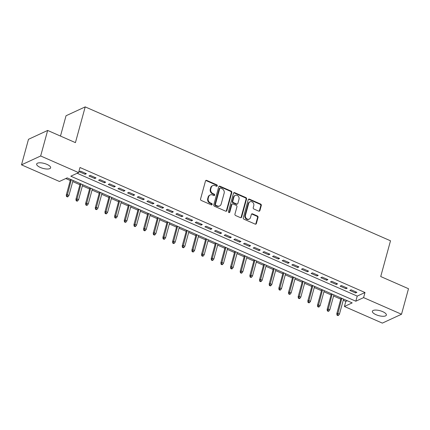 <?xml version="1.0" encoding="UTF-8"?>
<svg xmlns="http://www.w3.org/2000/svg" width="430" height="430" viewBox="0 0 430 430"><rect width="100%" height="100%" fill="white"/><g stroke="black" fill="none" stroke-linecap="round" stroke-linejoin="round"><path stroke-width="0.64" d="M217.263 185.819A0.779 0.672 65.2 0 0 216.795 184.83L206.717 180.406A1.113 0.957 65.2 0 0 205.492 180.998L200.557 199.036A1.113 0.957 65.2 0 0 201.235 200.455L211.307 204.879A0.779 0.672 65.2 0 0 211.694 203.471L210.388 202.901A3.553 3.069 65.2 0 1 208.233 198.364L208.641 196.859A3.553 3.069 65.2 0 1 210.184 194.962A3.553 3.069 65.2 0 1 212.554 194.983L213.861 195.553A0.779 0.672 65.2 0 0 214.242 194.15L212.936 193.581A3.553 3.069 65.2 0 1 210.781 189.039L211.195 187.539A3.553 3.069 65.2 0 1 212.737 185.642A3.553 3.069 65.2 0 1 215.102 185.658L216.408 186.233A0.779 0.672 65.2 0 0 217.263 185.819M216.639 186.287A0.779 0.672 65.2 0 0 216.274 185.067L206.201 180.648A1.113 0.957 65.2 0 0 205.739 180.568M211.538 204.933A0.779 0.672 65.2 0 0 211.173 203.713L209.872 203.143L210.388 202.901M214.086 195.612A0.779 0.672 65.2 0 0 213.726 194.392L212.42 193.817L212.936 193.581M376.056 314.706A7.24 2.553 15.3 0 1 372.391 311.261A7.24 2.553 15.3 0 1 382.689 311.642A7.24 2.553 15.3 0 1 386.355 315.083A7.24 2.553 15.3 0 1 376.056 314.706M40.329 167.447A7.24 2.553 15.3 0 1 36.657 164.007A7.24 2.553 15.3 0 1 46.961 164.384A7.24 2.553 15.3 0 1 50.627 167.829A7.24 2.553 15.3 0 1 40.329 167.447M258.693 211.125A1.113 0.957 65.2 0 0 259.919 210.539L261.3 205.475A1.113 0.957 65.2 0 0 260.628 204.056L249.438 199.149A1.113 0.957 65.2 0 0 248.218 199.735L243.278 217.779A1.113 0.957 65.2 0 0 243.955 219.198L255.146 224.105A1.113 0.957 65.2 0 0 256.366 223.519L258.038 217.403A1.113 0.957 65.2 0 0 257.366 215.984L252.577 213.882A1.113 0.957 65.2 0 0 251.351 214.468L250.523 217.505A2.972 2.564 65.2 0 1 249.233 219.085A2.972 2.564 65.2 0 1 246.325 218.429A2.972 2.564 65.2 0 1 245.449 215.279L248.701 203.401A2.972 2.564 65.2 0 1 249.991 201.815A2.972 2.564 65.2 0 1 252.899 202.471A2.972 2.564 65.2 0 1 253.775 205.626L253.232 207.604A1.113 0.957 65.2 0 0 253.904 209.023L258.693 211.125M21.5 164.84L28.482 139.309L47.655 130.446L75.427 142.631L85.204 106.887L390.504 240.795L380.722 276.538L408.5 288.718L401.518 314.249L382.345 323.113L344.425 306.483L352.197 302.887L67.193 177.88L59.421 181.471L21.5 164.84L40.667 155.977L78.588 172.607L70.816 176.203L355.825 301.21L363.597 297.619L401.518 314.249M47.655 130.446L40.667 155.977M77.163 173.268L357.223 296.103L364.995 292.513L79.985 167.501L78.588 172.607M364.995 292.513L363.597 297.619M231.808 192.538A1.113 0.957 65.2 0 0 231.136 191.119L219.945 186.212A1.113 0.957 65.2 0 0 218.725 186.797L213.785 204.841A1.113 0.957 65.2 0 0 214.462 206.26L225.653 211.168A1.113 0.957 65.2 0 0 226.873 210.582L231.808 192.538L231.292 192.78A1.113 0.957 65.2 0 0 230.62 191.361L219.429 186.453A1.113 0.957 65.2 0 0 218.967 186.373M234.694 192.678L245.885 197.59A1.113 0.957 65.2 0 1 246.557 199.004L241.622 217.048A1.113 0.957 65.2 0 1 240.397 217.634L235.608 215.537A1.113 0.957 65.2 0 1 234.936 214.119L236.935 206.798A1.113 0.957 65.2 0 0 236.263 205.379L233.087 203.987A1.113 0.957 65.2 0 0 231.861 204.572L229.781 212.194A0.779 0.672 65.2 0 1 228.454 211.608L233.469 193.263A1.113 0.957 65.2 0 1 234.694 192.678L234.173 192.919L245.363 197.827L245.885 197.59M86.376 173.688L80.577 171.145L79.281 171.747L85.081 174.29L86.376 173.688M96.035 177.929L90.241 175.386L88.945 175.983L94.74 178.525L96.035 177.929M105.694 182.164L99.9 179.622L98.604 180.218L104.404 182.761L105.694 182.164M115.358 186.4L109.559 183.857L108.263 184.459L114.063 187.002L115.358 186.4M125.017 190.641L119.223 188.098L117.927 188.695L123.722 191.237L125.017 190.641M134.681 194.876L128.882 192.334L127.586 192.936L133.386 195.478L134.681 194.876M144.34 199.117L138.546 196.569L137.251 197.171L143.045 199.713L144.34 199.117M154.004 203.352L148.205 200.81L146.909 201.407L152.709 203.949L154.004 203.352M163.663 207.588L157.869 205.046L156.574 205.648L162.368 208.19L163.663 207.588M173.328 211.829L167.528 209.286L166.233 209.883L172.032 212.425L173.328 211.829M182.986 216.064L177.192 213.522L175.897 214.119L181.691 216.661L182.986 216.064M192.645 220.3L186.851 217.757L185.556 218.359L191.35 220.902L192.645 220.3M202.31 224.541L196.51 221.998L195.215 222.595L201.014 225.137L202.31 224.541M211.969 228.776L206.174 226.234L204.879 226.836L210.673 229.378L211.969 228.776M221.633 233.017L215.833 230.475L214.538 231.071L220.337 233.614L221.633 233.017M231.292 237.252L225.497 234.71L224.202 235.307L229.996 237.849L231.292 237.252M240.956 241.488L235.156 238.946L233.861 239.548L239.66 242.09L240.956 241.488M250.615 245.729L244.821 243.186L243.525 243.783L249.319 246.325L250.615 245.729M260.274 249.964L254.479 247.422L253.184 248.024L258.984 250.566L260.274 249.964M269.938 254.205L264.138 251.663L262.848 252.259L268.642 254.802L269.938 254.205M279.597 258.441L273.802 255.898L272.507 256.495L278.301 259.037L279.597 258.441M289.261 262.676L283.461 260.134L282.166 260.736L287.966 263.278L289.261 262.676M298.92 266.917L293.126 264.375L291.83 264.971L297.625 267.514L298.92 266.917M308.584 271.153L302.785 268.61L301.489 269.212L307.289 271.755L308.584 271.153M318.243 275.394L312.449 272.851L311.153 273.448L316.948 275.99L318.243 275.394M327.907 279.629L322.108 277.087L320.812 277.683L326.612 280.226L327.907 279.629M337.566 283.864L331.772 281.322L330.476 281.924L336.271 284.466L337.566 283.864M347.225 288.105L341.431 285.563L340.135 286.16L345.93 288.702L347.225 288.105M349.794 290.4L355.594 292.943L356.889 292.341L351.09 289.798L349.794 290.4M65.769 178.536L70.262 180.509M72.729 181.589L79.926 184.75M82.393 185.83L89.585 188.985M92.052 190.065L99.249 193.221M101.716 194.306L108.908 197.461M111.375 198.542L118.572 201.697M121.034 202.777L128.231 205.938M130.698 207.018L137.896 210.173M140.357 211.254L147.554 214.409M150.022 215.494L157.213 218.65M159.68 219.73L166.878 222.885M169.345 223.965L176.536 227.121M179.004 228.206L186.201 231.361M188.668 232.442L195.86 235.597M198.327 236.683L205.524 239.838M207.986 240.918L215.183 244.073M217.65 245.154L224.842 248.309M227.309 249.395L234.506 252.55M236.973 253.63L244.165 256.785M246.632 257.866L253.829 261.026M256.296 262.106L263.488 265.262M265.955 266.342L273.152 269.497M275.619 270.583L282.811 273.738M285.278 274.818L292.475 277.973M294.937 279.054L302.134 282.214M304.601 283.295L311.793 286.45M314.26 287.53L321.457 290.685M323.924 291.771L331.116 294.926M333.583 296.007L340.78 299.162M343.248 300.242L345.822 301.376L347.246 300.715M85.204 106.887L66.037 115.751L60.479 136.073M345.822 301.376L344.425 306.483M357.223 296.103L355.825 301.21M85.081 174.29L85.366 173.247M94.74 178.525L95.025 177.482M104.404 182.761L104.689 181.723M114.063 187.002L114.348 185.959M123.722 191.237L124.007 190.194M133.386 195.478L133.671 194.435M143.045 199.713L143.33 198.671M152.709 203.949L152.994 202.906M162.368 208.19L162.653 207.147M172.032 212.425L172.317 211.383M181.691 216.661L181.976 215.624M191.35 220.902L191.635 219.859M201.014 225.137L201.299 224.095M210.673 229.378L210.958 228.335M220.337 233.614L220.622 232.571M229.996 237.849L230.281 236.812M239.66 242.09L239.945 241.047M249.319 246.325L249.604 245.283M258.984 250.566L259.269 249.524M268.642 254.802L268.927 253.759M278.301 259.037L278.586 258M287.966 263.278L288.25 262.236M297.625 267.514L297.909 266.471M307.289 271.755L307.574 270.712M316.948 275.99L317.233 274.947M326.612 280.226L326.897 279.188M336.271 284.466L336.556 283.424M345.93 288.702L346.22 287.659M355.594 292.943L355.879 291.9M212.737 185.642L212.216 185.884A3.553 3.069 65.2 0 0 210.673 187.776L211.195 187.539M212.42 193.817A3.553 3.069 65.2 0 1 210.265 189.281L210.673 187.776M210.184 194.962L209.668 195.204A3.553 3.069 65.2 0 0 208.125 197.096L208.641 196.859M209.872 203.143A3.553 3.069 65.2 0 1 207.712 198.601L208.125 197.096M226.11 211.248A1.113 0.957 65.2 0 0 226.357 210.818L231.292 192.78M220.606 188.071A0.779 0.672 65.2 0 0 219.751 188.485L215.414 204.32A0.779 0.672 65.2 0 0 215.887 205.314L217.263 205.916A3.553 3.069 65.2 0 0 219.633 205.932A3.553 3.069 65.2 0 0 221.176 204.04L224.137 193.215A3.553 3.069 65.2 0 0 221.982 188.673L220.606 188.071M220.085 188.071L219.569 188.308A0.779 0.672 65.2 0 0 219.23 188.722L219.751 188.485M219.633 205.932L219.112 206.174A3.553 3.069 65.2 0 1 216.747 206.158L215.371 205.551A0.779 0.672 65.2 0 1 214.898 204.562L219.23 188.722M240.859 217.714A1.113 0.957 65.2 0 0 241.101 217.29L246.041 199.246A1.113 0.957 65.2 0 0 245.363 197.827M232.345 203.981L231.829 204.223A1.113 0.957 65.2 0 0 231.345 204.814L229.26 212.431L229.781 212.194M239.016 199.208A2.972 2.564 65.2 0 0 238.139 196.053A2.972 2.564 65.2 0 0 235.231 195.397A2.972 2.564 65.2 0 0 233.941 196.983L232.797 201.165A1.113 0.957 65.2 0 0 233.469 202.584L236.645 203.976A1.113 0.957 65.2 0 0 237.871 203.39L239.016 199.208M235.231 195.397L234.71 195.639A2.972 2.564 65.2 0 0 233.42 197.22L233.941 196.983M237.387 203.981L236.871 204.223A1.113 0.957 65.2 0 1 236.129 204.218L232.952 202.826A1.113 0.957 65.2 0 1 232.275 201.407L233.42 197.22M234.173 192.919A1.113 0.957 65.2 0 0 233.716 192.839M249.991 201.815L249.47 202.057A2.972 2.564 65.2 0 0 248.18 203.637L248.701 203.401M249.233 219.085L248.717 219.327A2.972 2.564 65.2 0 1 245.809 218.666A2.972 2.564 65.2 0 1 244.933 215.516L248.18 203.637M255.603 224.186A1.113 0.957 65.2 0 0 255.85 223.756L257.522 217.644A1.113 0.957 65.2 0 0 256.85 216.225L252.061 214.124A1.113 0.957 65.2 0 0 251.598 214.043M259.156 211.2A1.113 0.957 65.2 0 0 259.397 210.775L260.784 205.712A1.113 0.957 65.2 0 0 260.112 204.293L248.922 199.386A1.113 0.957 65.2 0 0 248.459 199.305M66.499 196.51L67.467 196.935L67.983 196.698L67.021 196.274L66.499 196.51L66.268 195.112L67.204 194.682L68.94 195.44L73.046 180.444M67.021 196.274L71.305 179.681M66.268 195.112L70.579 179.364M68.94 195.44L67.983 196.698M76.164 200.751L77.126 201.175L77.647 200.934L76.68 200.509L76.164 200.751L75.933 199.348L76.862 198.918L78.604 199.681L82.705 184.685M76.68 200.509L80.969 183.922M75.933 199.348L80.238 183.599M78.604 199.681L77.647 200.934M85.823 204.986L86.79 205.411L87.306 205.174L86.339 204.75L85.823 204.986L85.591 203.589L86.527 203.153L88.263 203.917L92.364 188.921M86.339 204.75L90.628 188.157M85.591 203.589L89.902 187.84M88.263 203.917L87.306 205.174M95.481 209.227L96.449 209.647L96.97 209.41L96.003 208.985L95.481 209.227L95.256 207.824L96.186 207.394L97.927 208.158L102.028 193.156M96.003 208.985L100.287 192.398M95.256 207.824L99.561 192.076M97.927 208.158L96.97 209.41M105.146 213.463L106.113 213.887L106.629 213.645L105.662 213.221L105.146 213.463L104.915 212.06L105.85 211.63L107.586 212.393L111.687 197.397M105.662 213.221L109.951 196.634M104.915 212.06L109.225 196.316M107.586 212.393L106.629 213.645M114.805 217.698L115.772 218.123L116.288 217.886L115.326 217.462L114.805 217.698L114.573 216.301L115.509 215.871L117.25 216.629L121.351 201.632M115.326 217.462L119.61 200.869M114.573 216.301L118.884 200.552M117.25 216.629L116.288 217.886M124.469 221.939L125.436 222.364L125.952 222.122L124.985 221.697L124.469 221.939L124.238 220.536L125.168 220.106L126.909 220.869L131.01 205.873M124.985 221.697L129.274 205.11M124.238 220.536L128.543 204.787M126.909 220.869L125.952 222.122M134.128 226.175L135.095 226.599L135.611 226.357L134.649 225.938L134.128 226.175L133.897 224.777L134.832 224.342L136.568 225.105L140.674 210.109M134.649 225.938L138.933 209.345M133.897 224.777L138.207 209.028M136.568 225.105L135.611 226.357M143.792 230.415L144.754 230.835L145.275 230.598L144.308 230.174L143.792 230.415L143.561 229.013L144.491 228.583L146.232 229.346L150.333 214.344M144.308 230.174L148.597 213.586M143.561 229.013L147.866 213.264M146.232 229.346L145.275 230.598M153.451 234.651L154.418 235.076L154.934 234.834L153.967 234.409L153.451 234.651L153.22 233.248L154.155 232.818L155.891 233.581L159.998 218.585M153.967 234.409L158.256 217.822M153.22 233.248L157.53 217.505M155.891 233.581L154.934 234.834M163.115 238.886L164.077 239.311L164.599 239.075L163.631 238.65L163.115 238.886L162.884 237.489L163.814 237.054L165.555 237.817L169.656 222.821M163.631 238.65L167.915 222.057M162.884 237.489L167.189 221.74M165.555 237.817L164.599 239.075M172.774 243.127L173.742 243.552L174.257 243.31L173.29 242.885L172.774 243.127L172.543 241.725L173.478 241.294L175.214 242.058L179.315 227.061M173.29 242.885L177.579 226.298M172.543 241.725L176.854 225.976M175.214 242.058L174.257 243.31M182.433 247.363L183.4 247.787L183.922 247.546L182.954 247.126L182.433 247.363L182.207 245.96L183.137 245.53L184.878 246.293L188.98 231.297M182.954 247.126L187.238 230.534M182.207 245.96L186.512 230.217M184.878 246.293L183.922 247.546M192.097 251.604L193.065 252.023L193.581 251.786L192.613 251.362L192.097 251.604L191.866 250.201L192.796 249.771L194.537 250.534L198.638 235.532M192.613 251.362L196.902 234.769M191.866 250.201L196.171 234.452M194.537 250.534L193.581 251.786M201.756 255.839L202.724 256.264L203.239 256.022L202.277 255.597L201.756 255.839L201.525 254.436L202.46 254.006L204.196 254.77L208.303 239.773M202.277 255.597L206.561 239.01M201.525 254.436L205.836 238.693M204.196 254.77L203.239 256.022M211.42 260.075L212.382 260.499L212.904 260.263L211.936 259.838L211.42 260.075L211.189 258.677L212.119 258.242L213.861 259.005L217.962 244.009M211.936 259.838L216.225 243.246M211.189 258.677L215.494 242.928M213.861 259.005L212.904 260.263M221.079 264.316L222.047 264.74L222.563 264.498L221.6 264.074L221.079 264.316L220.848 262.913L221.783 262.483L223.519 263.246L227.626 248.25M221.6 264.074L225.884 247.486M220.848 262.913L225.159 247.164M223.519 263.246L222.563 264.498M230.743 268.551L231.705 268.976L232.227 268.734L231.259 268.315L230.743 268.551L230.512 267.148L231.442 266.718L233.184 267.481L237.285 252.485M231.259 268.315L235.549 251.722M230.512 267.148L234.818 251.405M233.184 267.481L232.227 268.734M240.402 272.792L241.37 273.211L241.886 272.975L240.918 272.55L240.402 272.792L240.171 271.389L241.106 270.959L242.843 271.717L246.949 256.721M240.918 272.55L245.207 255.957M240.171 271.389L244.482 255.64M242.843 271.717L241.886 272.975M250.066 277.027L251.029 277.452L251.55 277.21L250.582 276.786L250.066 277.027L249.835 275.625L250.765 275.195L252.507 275.958L256.608 260.962M250.582 276.786L254.866 260.198M249.835 275.625L254.141 259.876M252.507 275.958L251.55 277.21M259.725 281.263L260.693 281.688L261.209 281.451L260.241 281.026L259.725 281.263L259.494 279.865L260.429 279.43L262.166 280.193L266.267 265.197M260.241 281.026L264.531 264.434M259.494 279.865L263.805 264.117M262.166 280.193L261.209 281.451M269.384 285.504L270.352 285.928L270.873 285.687L269.906 285.262L269.384 285.504L269.159 284.101L270.088 283.671L271.83 284.434L275.931 269.438M269.906 285.262L274.19 268.675M269.159 284.101L273.464 268.352M271.83 284.434L270.873 285.687M279.048 289.739L280.016 290.164L280.532 289.922L279.565 289.503L279.048 289.739L278.817 288.337L279.747 287.906L281.489 288.67L285.59 273.673M279.565 289.503L283.854 272.91M278.817 288.337L283.123 272.593M281.489 288.67L280.532 289.922M288.707 293.975L289.675 294.399L290.191 294.163L289.229 293.738L288.707 293.975L288.476 292.577L289.411 292.147L291.148 292.905L295.254 277.909M289.229 293.738L293.513 277.146M288.476 292.577L292.787 276.829M291.148 292.905L290.191 294.163M298.372 298.216L299.334 298.64L299.855 298.398L298.888 297.974L298.372 298.216L298.14 296.813L299.07 296.383L300.812 297.146L304.913 282.15M298.888 297.974L303.177 281.387M298.14 296.813L302.446 281.064M300.812 297.146L299.855 298.398M308.031 302.451L308.998 302.876L309.514 302.639L308.552 302.215L308.031 302.451L307.799 301.054L308.735 300.618L310.471 301.382L314.577 286.385M308.552 302.215L312.836 285.622M307.799 301.054L312.11 285.305M310.471 301.382L309.514 302.639M317.695 306.692L318.657 307.111L319.178 306.875L318.211 306.45L317.695 306.692L317.464 305.289L318.394 304.859L320.135 305.623L324.236 290.621M318.211 306.45L322.495 289.863M317.464 305.289L321.769 289.54M320.135 305.623L319.178 306.875M327.354 310.928L328.321 311.352L328.837 311.11L327.87 310.686L327.354 310.928L327.123 309.525L328.058 309.095L329.794 309.858L333.895 294.862M327.87 310.686L332.159 294.098M327.123 309.525L331.433 293.781M329.794 309.858L328.837 311.11M337.012 315.163L337.98 315.588L338.501 315.351L337.534 314.927L337.012 315.163L336.787 313.766L337.717 313.33L339.458 314.094L343.559 299.097M337.534 314.927L341.818 298.334M336.787 313.766L341.092 298.017M339.458 314.094L338.501 315.351M216.274 185.067L216.795 184.83M211.173 203.713L211.694 203.471M213.726 194.392L214.242 194.15M210.265 189.281L210.781 189.039M207.712 198.601L208.233 198.364M206.201 180.648L206.717 180.406M226.357 210.818L226.873 210.582M219.429 186.453L219.945 186.212M230.62 191.361L231.136 191.119M214.898 204.562L215.414 204.32M215.371 205.551L215.887 205.314M216.747 206.158L217.263 205.916M246.041 199.246L246.557 199.004M241.101 217.29L241.622 217.048M231.345 204.814L231.861 204.572M232.275 201.407L232.797 201.165M232.952 202.826L233.469 202.584M236.129 204.218L236.645 203.976M244.933 215.516L245.449 215.279M252.061 214.124L252.577 213.882M256.85 216.225L257.366 215.984M257.522 217.644L258.038 217.403M255.85 223.756L256.366 223.519M248.922 199.386L249.438 199.149M260.112 204.293L260.628 204.056M260.784 205.712L261.3 205.475M259.397 210.775L259.919 210.539"/></g></svg>
